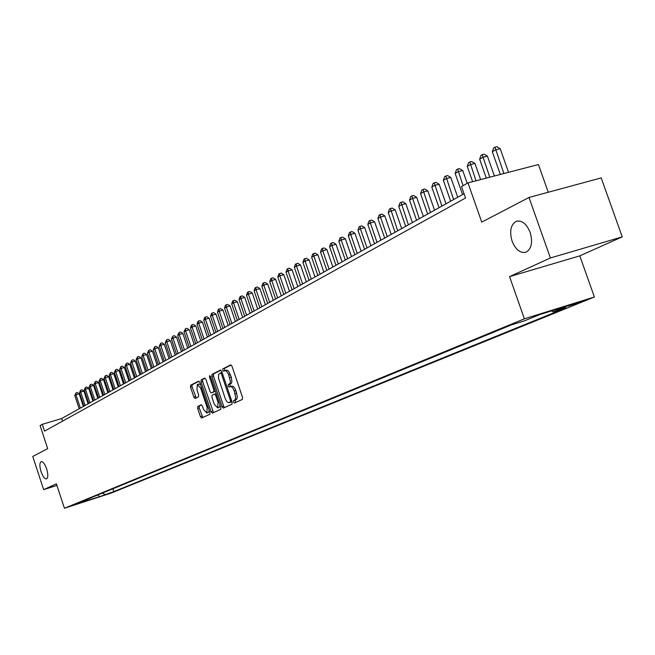 <?xml version="1.0" encoding="UTF-8"?>
<svg xmlns="http://www.w3.org/2000/svg" width="655" height="655" viewBox="0 0 655 655"><rect width="100%" height="100%" fill="white"/><g stroke="black" fill="none" stroke-linecap="round" stroke-linejoin="round"><path stroke-width="0.98" d="M233.499 402.096L234.408 403.062L242.35 399.435L242.522 397.364L232.001 366.243L230.699 364.884L222.864 368.855L222.757 370.304L223.658 371.254L225.042 370.624L226.278 371L228.415 373.882L230.388 381.3L230.077 383.224L228.235 384.747L228.128 386.188L229.029 387.146L230.118 386.622C231.649 386.36 233.033 387.825 234.269 391.019L235.759 397.806L235.104 399.812L233.606 400.655L233.499 402.096M230.388 386.556L231.698 386.147C233.229 385.877 234.613 387.342 235.849 390.536L237.364 396.783L236.881 399.034L235.186 400.172L235.636 402.498M231.174 364.974L224.444 368.38L224.845 370.673M225.066 370.624L226.908 370.149L228.513 371.098L231.33 377.149L231.886 381.873L231.297 383.388L229.807 384.264L230.249 386.581M46.652 468.89C44.81 463.863 42.96 461.456 41.101 461.66C39.505 462.929 39.48 466.254 41.044 471.633C42.87 476.652 44.72 479.059 46.595 478.879C48.192 477.618 48.216 474.294 46.652 468.89M530.141 232.345C526.473 223.642 521.806 219.982 516.14 221.365C510.687 224.771 509.336 231.379 512.104 241.171C515.714 249.842 520.373 253.51 526.088 252.183C531.549 248.835 532.9 242.219 530.141 232.345M112.185 492.429L103.817 495.188L112.185 492.429M197.769 406.427L197.646 408.392L200.43 416.67L201.65 418.013L209.764 414.312L209.895 412.331L199.849 382.463L198.604 381.153L190.638 385.197L190.515 387.171L193.872 397.159L195.075 398.477L198.514 396.815L198.637 394.834L196.958 389.848L197.36 384.493L200.602 388.038L207.209 407.672L206.816 412.977L203.533 409.391L202.436 406.133L201.216 404.798L197.769 406.427L199.3 405.961L199.169 407.918L202.804 417.481M550.388 257.972L509.557 276.631L579.798 255.859L622.25 236.873L550.388 257.972L529.003 197.466L481.752 222.119L467.981 182.892L461.521 186.56L465.541 198.015L44.548 431.121L42.313 424.317L40.094 425.57L47.692 448.65L32.75 456.445L43.648 489.637L56.919 485.421M509.557 276.631L524.385 318.813L64.436 508.272L56.387 483.808L43.648 489.637M222.102 406.73L223.38 408.098L231.968 404.176L232.124 402.129L221.75 371.418L220.481 370.067L212.015 374.357L211.876 376.396L222.102 406.73L223.666 406.247L224.55 407.557M220.71 409.318L212.359 413.125L211.115 411.774L201.044 381.857L201.175 379.851L204.688 378.074L205.924 379.401L210.026 391.6L211.27 392.943L213.653 391.796L213.792 389.774L209.494 377.01L209.608 375.577L210.476 376.51L220.85 407.304L220.71 409.318M529.003 197.466L601.2 177.906L622.25 236.873M568.253 306.081L581.124 301.873L568.253 306.081M524.385 318.813L594.396 297.002L111.416 492.994L64.436 508.272M112.922 488.761L113.864 491.602L565.994 307.858L553.082 311.886L551.535 310.904M113.864 491.602L99.634 496.67L76.455 503.76L511.383 324.913L524.663 320.762L539.761 314.572L568.434 305.631L553.082 311.886M548.251 192.251L538.426 164.536L467.981 182.892M579.798 255.859L594.396 297.002M464.043 193.733L61.726 418.52L42.313 424.317M62.585 421.132L61.726 418.52M85.502 500.821L85.952 499.855M102.409 493.084L104.972 494.492M99.634 496.67L97.8 494.975M220.948 370.157L213.579 373.89L213.44 375.929L223.666 406.247M230.355 402.154L230.462 400.729L221.374 373.8L220.481 372.851L218.598 374.431L218.475 378.107L225.345 398.879L226.753 401.4L228.366 402.678L231.96 401.646M222.078 372.376L220.547 372.834M230.576 402.244L229.291 402.645M231.927 401.671L230.863 402.162M205.138 378.164L202.722 379.392L202.591 381.398L213.522 412.593M212.744 392.492L215.397 391.125M214.3 404.274L217.656 407.893L218.082 402.506L215.716 395.489L214.463 394.138L212.081 395.276L211.942 397.282L214.3 404.274M219.065 407.459L220.162 405.257M216.248 393.647L214.545 394.113M201.609 404.864L199.3 405.961M208.216 412.544L209.272 410.456M200.635 384.796L198.891 384.035L197.507 384.452M199.071 381.235L192.161 384.739L192.046 386.712L196.197 397.937M508.55 172.322L500.207 148.701L495.54 149.88L492.323 151.755L500.33 174.467M503.892 173.542L494.959 147.203L496.826 146.728L500.207 148.701M492.323 151.755L493.665 147.956L494.959 147.203M494.41 176.007L487.41 156.152L482.784 157.323L479.64 159.165L486.313 178.119M489.784 177.218L482.219 154.67L484.07 154.203L487.41 156.152M479.64 159.165L480.967 155.407L482.219 154.67M480.606 179.609L474.916 163.431L470.323 164.601L467.252 166.386L472.632 181.681M476.021 180.805L469.791 161.965L471.625 161.498L474.916 163.431M467.252 166.386L468.562 162.686L469.791 161.965M467.212 183.334L462.717 170.529L458.164 171.7L455.168 173.444L462.569 194.56M463.069 185.684L457.649 169.08L459.474 168.613L462.717 170.529M455.168 173.444L456.453 169.784L457.649 169.08M457.739 197.253L450.804 177.464L446.284 178.627L443.353 180.338L450.665 201.208M453.612 199.562L445.793 176.031L447.602 175.573L450.804 177.464M443.353 180.338L444.622 176.719L445.793 176.031M446.014 203.803L439.169 184.243L434.683 185.398L431.825 187.068L439.03 207.709M441.912 206.096L434.216 182.827L436.009 182.368L439.169 184.243M431.825 187.068L433.07 183.498L434.216 182.827M434.552 210.206L427.797 190.859L423.343 192.021L420.551 193.651L427.666 214.054M430.482 212.482L422.901 189.467L424.677 189L427.797 190.859M420.551 193.651L421.779 190.122L422.901 189.467M423.351 216.469L416.678 197.335L412.257 198.49L409.531 200.078L416.555 220.26M419.315 218.721L411.839 195.951L413.6 195.493L416.678 197.335M409.531 200.078L410.742 196.59L411.839 195.951M412.396 222.585L405.813 203.664L401.425 204.81L398.756 206.366L405.699 226.327M408.392 224.829L401.024 202.297L402.776 201.838L405.813 203.664M398.756 206.366L399.951 202.919L401.024 202.297M401.687 228.57L395.186 209.846L390.83 210.992L388.219 212.515L395.08 232.263M397.708 230.797L390.445 208.495L392.189 208.044L395.186 209.846M388.219 212.515L389.406 209.109L390.445 208.495M391.215 234.424L384.788 215.904L380.473 217.042L377.919 218.533L384.69 238.068M387.261 236.627L380.473 217.042L380.105 214.562L381.832 214.111L384.788 215.904M377.919 218.533L379.081 215.167L380.105 214.562M380.964 240.148L374.619 221.824L370.329 222.962L367.832 224.419L374.521 243.75M377.043 242.342L370.329 222.962L369.985 220.506L371.696 220.047L374.619 221.824M367.832 224.419L368.978 221.087L369.985 220.506M370.935 245.756L364.663 227.621L360.406 228.751L357.966 230.175L364.573 249.309M367.037 247.926L360.406 228.751L360.078 226.311L361.781 225.86L364.663 227.621M357.966 230.175L359.096 226.884L360.078 226.311M361.118 251.242L354.92 233.286L350.695 234.416L348.304 235.816L354.838 254.746M357.253 253.395L350.695 234.416L350.384 232.001L352.071 231.551L354.92 233.286M348.304 235.816L349.426 232.558L350.384 232.001M351.506 256.604L345.381 238.846L341.19 239.967L338.84 241.335L345.3 260.076M347.666 258.758L341.19 239.967L340.887 237.569L342.565 237.118L345.381 238.846M338.84 241.335L339.953 238.117L340.887 237.569M342.09 261.869L336.04 244.282L331.88 245.404L329.58 246.747L335.966 265.291M338.283 263.998L331.88 245.404L331.594 243.021L333.256 242.571L336.04 244.282M329.58 246.747L330.677 243.554L331.594 243.021M332.871 267.019L326.886 249.612L322.759 250.726L320.508 252.036L326.82 270.4M329.088 269.131L322.759 250.726L322.489 248.36L324.135 247.917L326.886 249.612M320.508 252.036L321.589 248.884L322.489 248.36M323.84 272.062L317.921 254.828L313.827 255.941L311.616 257.227L317.855 275.411M320.082 274.167L313.827 255.941L313.565 253.591L315.202 253.149L317.921 254.828M311.616 257.227L312.681 254.107L313.565 253.591M314.99 277.008L309.135 259.945L305.066 261.05L302.905 262.311L309.078 280.315M311.256 279.096L305.066 261.05L304.821 258.717L306.45 258.275L309.135 259.945M302.905 262.311L303.961 259.224L304.821 258.717M306.319 281.855L300.522 264.956L296.486 266.061L294.365 267.297L300.473 285.122M302.61 283.926L296.486 266.061L296.256 263.744L297.869 263.302L300.522 264.956M294.365 267.297L295.405 264.243L296.256 263.744M297.812 286.612L292.081 269.876L288.077 270.965L285.998 272.185L292.032 289.837M294.128 288.667L288.077 270.965L287.856 268.673L289.461 268.231L292.081 269.876M285.998 272.185L287.029 269.156L287.856 268.673M289.469 291.27L283.811 274.691L279.824 275.78L277.794 276.975L283.762 294.455M285.817 293.309L279.824 275.78L279.619 273.503L281.208 273.07L283.811 274.691M277.794 276.975L278.809 273.978L279.619 273.503M281.298 295.839L275.69 279.415L271.735 280.504L269.737 281.666L275.649 298.991M277.663 297.869L271.735 280.504L271.547 278.236L273.127 277.802L275.69 279.415M269.737 281.666L270.744 278.711L271.547 278.236M273.274 300.317L267.731 284.049L263.801 285.138L261.844 286.276L267.69 303.437M269.663 302.332L263.801 285.138L263.621 282.886L265.193 282.452L267.731 284.049M261.844 286.276L262.835 283.345L263.621 282.886M265.406 304.714L259.92 288.601L256.023 289.674L254.099 290.795L259.879 307.801M261.82 306.72L256.023 289.674L255.851 287.447L257.407 287.013L259.92 288.601M254.099 290.795L255.082 287.897L255.851 287.447M257.685 309.029L252.257 293.063L248.384 294.136L246.501 295.233L252.224 312.083M254.124 311.019L248.384 294.136L248.22 291.917L249.768 291.491L252.257 293.063M246.501 295.233L247.467 292.359L248.22 291.917M250.104 313.262L244.733 297.444L240.893 298.508L239.042 299.589L244.708 316.283M246.575 315.235L240.893 298.508L240.737 296.306L242.276 295.88L244.733 297.444M239.042 299.589L240 296.74L240.737 296.306M242.669 317.421L237.347 301.742L233.532 302.806L231.714 303.863L237.323 320.401M239.157 319.378L233.532 302.806L233.393 300.62L234.916 300.195L237.347 301.742M231.714 303.863L232.664 301.046L233.393 300.62M235.366 321.499L230.102 305.959L226.311 307.015L224.526 308.063L230.077 324.454M231.878 323.447L226.311 307.015L226.18 304.845L227.694 304.428L230.102 305.959M224.526 308.063L225.467 305.263L226.18 304.845M228.194 325.502L222.987 310.102L219.22 311.158L217.468 312.181L222.962 328.425M224.731 327.443L219.22 311.158L219.098 309.004L220.604 308.579L222.987 310.102M217.468 312.181L218.393 309.414L219.098 309.004M221.153 329.44L215.994 314.171L212.253 315.219L210.533 316.226L215.978 332.331M217.714 331.365L212.253 315.219L212.138 313.082L213.636 312.664L215.994 314.171M210.533 316.226L211.45 313.483L212.138 313.082M214.242 333.305L209.125 318.174L205.416 319.214L203.721 320.205L209.117 336.162M210.82 335.213L205.416 319.214L205.31 317.085L206.792 316.668L209.125 318.174M203.721 320.205L204.63 317.487L205.31 317.085M207.447 337.096L202.379 322.096L198.694 323.136L197.032 324.11L202.37 339.937M204.049 338.995L198.694 323.136L198.596 321.024L200.07 320.606L202.379 322.096M197.032 324.11L197.933 321.417L198.596 321.024M200.766 340.829L195.755 325.953L192.095 326.992L190.458 327.942L195.747 343.638M197.392 342.712L192.095 326.992L192.005 324.896L193.462 324.479L195.755 325.953M190.458 327.942L191.35 325.273L192.005 324.896M194.207 344.497L189.238 329.752L185.602 330.775L183.998 331.717L189.238 347.273M190.851 346.372L185.602 330.775L185.521 328.695L186.978 328.286L189.238 329.752M183.998 331.717L185.521 328.695M187.764 348.1L182.843 333.477L179.224 334.5L177.652 335.417L182.835 350.851M184.432 349.958L179.224 334.5L179.151 332.429L180.6 332.019L182.843 333.477M177.652 335.417L179.151 332.429M181.427 351.637L176.547 337.137L172.961 338.16L171.405 339.061L176.547 354.363M178.111 353.487L172.961 338.16L172.887 336.105L174.328 335.696L176.547 337.137M171.405 339.061L172.887 336.105M175.196 355.116L170.365 340.739L166.796 341.754L165.273 342.647L170.365 357.818M171.905 356.959L166.796 341.754L166.738 339.716L168.163 339.306L170.365 340.739M165.273 342.647L166.738 339.716M169.064 358.539L164.282 344.276L160.737 345.291L159.239 346.168L164.282 361.216M165.797 360.373L160.737 345.291L160.68 343.261L162.096 342.86L164.282 344.276M159.239 346.168L160.68 343.261M163.038 361.912L158.297 347.764L154.776 348.771L153.303 349.631L158.305 364.557M159.787 363.721L154.776 348.771L154.727 346.757L156.136 346.356L158.297 347.764M153.303 349.631L154.727 346.757M157.118 365.22L152.418 351.186L148.922 352.194L147.465 353.037L152.427 367.84M153.884 367.021L148.922 352.194L148.873 350.188L150.273 349.786L152.418 351.186M147.465 353.037L148.873 350.188M151.289 368.478L146.63 354.56L143.15 355.55L141.726 356.385L146.638 371.074M148.079 370.272L143.15 355.55L143.118 353.561L144.509 353.168L146.63 354.56M141.726 356.385L143.118 353.561M145.549 371.68L140.931 357.876L137.484 358.866L136.076 359.685L140.948 374.251M142.364 373.465L137.484 358.866L137.452 356.885L138.835 356.492L140.931 357.876M136.076 359.685L137.452 356.885M139.908 374.832L135.331 361.134L131.901 362.125L130.517 362.927L135.348 377.378M136.739 376.609L131.901 362.125L131.876 360.16L133.252 359.767L135.331 361.134M130.517 362.927L131.876 360.16M134.357 377.935L129.821 364.344L126.407 365.326L125.048 366.12L129.837 380.465M131.205 379.695L126.407 365.326L126.39 363.378L127.758 362.985L129.821 364.344M125.048 366.12L126.39 363.378M128.888 380.989L124.393 367.504L121.003 368.478L119.668 369.264L124.409 383.494M125.76 382.741L121.003 368.478L120.995 366.538L122.346 366.153L124.393 367.504M119.668 369.264L120.995 366.538M123.508 383.994L119.054 370.615L115.689 371.59L114.371 372.351L119.071 386.475M120.397 385.738L115.689 371.59L115.681 369.657L117.024 369.273L119.054 370.615M114.371 372.351L115.681 369.657M118.211 386.958L113.79 373.677L110.449 374.644L109.156 375.397L113.814 389.414M115.124 388.685L110.449 374.644L110.449 372.728L111.784 372.343L113.79 373.677M109.156 375.397L110.449 372.728M113.004 389.864L108.615 376.69L105.291 377.648L104.014 378.394L108.64 392.304M109.925 391.584L105.291 377.648L105.291 375.749L106.626 375.364L108.615 376.69M104.014 378.394L105.291 375.749M107.87 392.738L103.515 379.654L100.215 380.612L98.962 381.349L103.547 395.153M104.808 394.441L100.215 380.612L100.223 378.721L101.541 378.344L103.515 379.654M98.962 381.349L100.223 378.721M102.81 395.563L98.496 382.577L95.212 383.535L93.976 384.256L98.528 397.953M99.773 397.257L95.212 383.535L95.229 381.652L96.539 381.276L98.496 382.577M93.976 384.256L95.229 381.652M97.832 398.346L93.55 385.459L90.292 386.409L89.072 387.121L93.583 400.721M94.811 400.033L90.292 386.409L90.308 384.542L91.61 384.157L93.55 385.459M89.072 387.121L90.308 384.542M92.928 401.081L88.687 388.292L85.437 389.242L84.241 389.938L88.712 403.439M89.923 402.76L85.437 389.242L85.461 387.383L86.755 387.007L88.687 388.292M84.241 389.938L85.461 387.383M88.097 403.783L83.889 391.084L80.663 392.026L79.476 392.722L83.914 406.116M85.109 405.453L80.663 392.026L80.688 390.183L81.973 389.807L83.889 391.084M79.476 392.722L80.688 390.183M83.332 406.444L79.157 393.835L75.955 394.777L74.785 395.456L79.189 408.761M80.368 408.098L75.955 394.777L75.98 392.943L77.265 392.566L79.157 393.835M74.785 395.456L75.98 392.943M576.408 303.142L576.621 303.764M236.201 399.706L234.621 400.189M236.725 393.115L235.145 393.598M235.849 390.536L234.269 391.019M229.807 384.264L228.235 384.747M230.822 383.781L229.242 384.256M231.33 377.149L229.741 377.624M230.454 374.578L228.873 375.053M224.444 368.38L222.864 368.855M235.186 400.172L233.606 400.655M213.44 375.929L211.876 376.396M213.579 373.89L212.015 374.357M231.542 400.393L230.462 400.729M222.446 373.473L221.374 373.8M212.654 411.291L211.115 411.774M202.591 381.398L201.044 381.857M202.722 379.392L201.175 379.851M215.208 391.322L213.653 391.796M214.84 389.455L213.792 389.774M210.533 376.699L209.494 377.01M219.13 402.186L218.082 402.506M216.764 395.17L215.716 395.489M208.224 407.361L207.209 407.672M201.617 387.727L200.602 388.038M195.403 396.693L193.872 397.159M192.046 386.712L190.515 387.171M192.161 384.739L190.638 385.197M201.953 416.203L200.43 416.67M199.169 407.918L197.646 408.392M517.499 220.981L516.14 221.365M231.698 386.147L230.314 386.565M226.343 370.231L224.968 370.64M222.061 372.384L220.53 372.842M230.814 402.178L229.242 402.669M219.204 407.418L217.656 407.893M216.019 393.663L214.521 394.122M208.347 412.503L206.816 412.977"/></g></svg>
